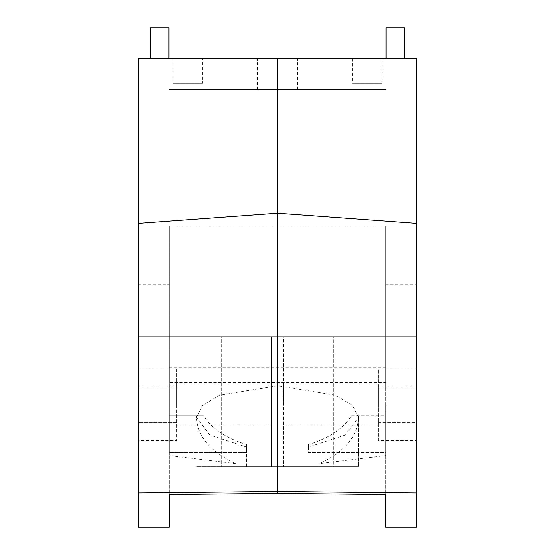 <?xml version="1.0" encoding="UTF-8"?>
<svg xmlns="http://www.w3.org/2000/svg" width="555" height="555" viewBox="0 0 555 555"><rect width="100%" height="100%" fill="white"/><g stroke="black" fill="none" stroke-linecap="round" stroke-linejoin="round"><path stroke-width="0.42" stroke-dasharray="2.77 2.08" d="M352.307 58.663L352.307 83.389L381.979 83.389L381.979 58.663L352.307 58.663L381.979 58.663M173.021 58.663L173.021 83.389L202.693 83.389L202.693 58.663L173.021 58.663L202.693 58.663M277.5 58.663L297.591 58.663L277.5 58.663M277.5 89.57L297.591 89.57L277.5 89.57M333.756 466.686L283.681 466.686L283.681 336.857L333.756 336.857L221.244 336.857L221.244 466.686L333.756 466.686L333.756 336.857L283.681 336.857L283.681 466.686L333.756 466.686L333.756 336.857L221.244 336.857L221.244 466.686L271.319 466.686L271.319 336.857L221.244 336.857L271.319 336.857L271.319 466.686L221.244 466.686L333.756 466.686M283.681 404.866L283.681 384.775L283.681 404.866M378.267 404.866L378.267 384.775L378.267 404.866M176.733 404.866L176.733 384.775L176.733 404.866M271.319 404.866L271.319 384.775L271.319 404.866M385.69 382.298L385.69 452.582L308.413 452.582L308.413 447.073L345.099 435.099L358.488 417.485L352.689 405.636L335.671 395.333L277.5 385.683L219.329 395.333L202.311 405.636L196.512 417.485L209.887 435.092L246.587 447.073L246.587 452.582L246.587 444.548C226.114 438.27 211.732 428.668 203.442 415.737L169.31 415.737L169.31 452.582L169.31 226.017L385.69 226.017L385.69 382.298L169.31 382.298M246.587 444.548L246.587 466.686L196.512 466.686L358.488 466.686L308.413 466.686L358.488 466.686L319.146 466.686L319.146 463.612C345.418 451.451 358.53 435.495 358.481 415.737L351.558 415.737C343.267 428.668 328.886 438.27 308.413 444.548L308.413 452.582L385.69 452.582L385.69 415.737L358.481 415.737L358.488 466.686L358.488 417.485M196.512 417.485L196.519 415.737C196.47 435.495 209.582 451.451 235.854 463.612L235.854 466.686L196.512 466.686L246.587 466.686L246.587 447.073M308.413 447.073L308.413 444.548M246.587 452.582L169.31 452.582L246.587 452.582M351.558 415.737L385.69 415.737L385.69 455.572L319.146 463.612M235.854 463.612L169.31 455.572L169.31 415.737L203.442 415.737M138.403 527.25L138.403 58.663L416.597 58.663L416.597 527.25M138.403 440.559L138.403 369.172L138.403 440.559L176.733 440.559L176.733 387.015L176.733 440.559M138.403 336.857L416.597 336.857M235.854 466.686L319.146 466.686M176.733 369.172L176.733 387.015L176.733 369.172L138.403 369.172M176.733 422.709L138.403 422.709L176.733 422.709M176.733 387.015L138.403 387.015L176.733 387.015M378.267 440.559L378.267 369.172L378.267 440.559L416.597 440.559L416.597 422.709L416.597 440.559M378.267 422.709L416.597 422.709L416.597 387.015L416.597 422.709L378.267 422.709M416.597 369.172L416.597 387.015L416.597 369.172L378.267 369.172M385.69 527.25L385.69 226.017M385.69 455.572L385.69 494.498M169.31 455.572L169.31 494.498M169.31 527.25L169.31 226.017M277.5 466.686L277.5 493.333M385.69 367.771L169.31 367.771M169.31 89.57L385.69 89.57L169.31 89.57M138.403 284.736L169.31 284.736M385.69 284.736L416.597 284.736M150.454 58.663L169.004 58.663L169.004 27.75L150.454 27.75L150.454 58.663L169.004 58.663M404.546 58.663L385.996 58.663L385.996 27.75L404.546 27.75L404.546 58.663L385.996 58.663M202.693 83.389L173.021 83.389M381.979 83.389L352.307 83.389M378.267 387.015L416.597 387.015L378.267 387.015M297.591 89.57L297.591 58.663M378.267 384.775L283.681 384.775M271.319 384.775L176.733 384.775M271.319 424.957L176.733 424.957M378.267 424.957L283.681 424.957M257.409 89.57L257.409 58.663"/><path stroke-width="0.83" d="M277.5 58.663L277.5 213.217L416.597 223.374L416.597 58.663L138.403 58.663L138.403 527.25L169.31 527.25L169.31 494.498L277.5 493.333L385.69 494.498L385.69 527.25L416.597 527.25L416.597 336.857L277.5 336.857L277.5 491.418L416.597 492.916M138.403 492.916L277.5 491.418M138.403 336.857L277.5 336.857L277.5 213.217L138.403 223.374M416.597 223.374L416.597 336.857M169.004 58.663L169.004 27.75L150.454 27.75L150.454 58.663M385.996 58.663L385.996 27.75L404.546 27.75L404.546 58.663"/></g></svg>
